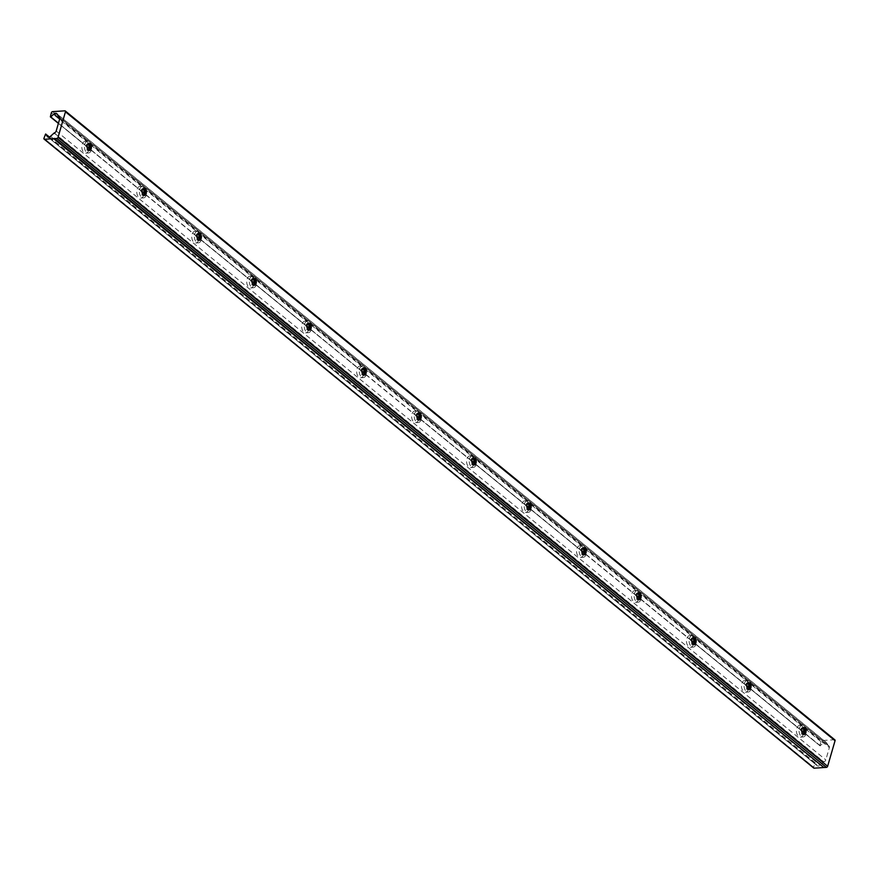 <?xml version="1.0" encoding="UTF-8"?>
<svg xmlns="http://www.w3.org/2000/svg" width="879" height="879" viewBox="0 0 879 879"><rect width="100%" height="100%" fill="white"/><g stroke="black" fill="none" stroke-linecap="round" stroke-linejoin="round"><path stroke-width="0.66" stroke-dasharray="4.39 3.3" d="M88.438 143.727A3.483 2.176 86.2 0 0 87.867 143.64A3.483 2.176 86.2 0 0 86.109 145.496A3.483 2.176 86.2 0 0 86.329 148.98A3.483 2.176 86.2 0 0 88.329 150.595A3.483 2.176 86.2 0 0 88.889 150.441M803.065 727.713A3.483 2.176 86.2 0 0 802.494 727.625A3.483 2.176 86.2 0 0 800.725 729.482A3.483 2.176 86.2 0 0 800.956 732.965A3.483 2.176 86.2 0 0 802.945 734.58A3.483 2.176 86.2 0 0 803.505 734.426M748.095 682.785A3.483 2.176 86.2 0 0 747.524 682.708A3.483 2.176 86.2 0 0 745.755 684.554A3.483 2.176 86.2 0 0 745.985 688.037A3.483 2.176 86.2 0 0 747.974 689.663A3.483 2.176 86.2 0 0 748.534 689.499M693.124 637.868A3.483 2.176 86.2 0 0 692.553 637.78A3.483 2.176 86.2 0 0 690.784 639.637A3.483 2.176 86.2 0 0 691.015 643.12A3.483 2.176 86.2 0 0 693.004 644.736A3.483 2.176 86.2 0 0 693.564 644.582M638.154 592.94A3.483 2.176 86.2 0 0 637.583 592.864A3.483 2.176 86.2 0 0 635.814 594.709A3.483 2.176 86.2 0 0 636.044 598.192A3.483 2.176 86.2 0 0 638.033 599.819A3.483 2.176 86.2 0 0 638.593 599.654M583.184 548.024A3.483 2.176 86.2 0 0 582.612 547.936A3.483 2.176 86.2 0 0 580.843 549.793A3.483 2.176 86.2 0 0 581.074 553.276A3.483 2.176 86.2 0 0 583.063 554.891A3.483 2.176 86.2 0 0 583.623 554.737M528.213 503.107A3.483 2.176 86.2 0 0 527.631 503.019A3.483 2.176 86.2 0 0 525.873 504.865A3.483 2.176 86.2 0 0 526.092 508.348A3.483 2.176 86.2 0 0 528.092 509.974A3.483 2.176 86.2 0 0 528.653 509.809M473.243 458.179A3.483 2.176 86.2 0 0 472.66 458.091A3.483 2.176 86.2 0 0 470.902 459.948A3.483 2.176 86.2 0 0 471.122 463.431A3.483 2.176 86.2 0 0 473.122 465.046A3.483 2.176 86.2 0 0 473.682 464.892M418.272 413.262A3.483 2.176 86.2 0 0 417.69 413.174A3.483 2.176 86.2 0 0 415.932 415.02A3.483 2.176 86.2 0 0 416.152 418.503A3.483 2.176 86.2 0 0 418.151 420.129A3.483 2.176 86.2 0 0 418.712 419.975M363.302 368.334A3.483 2.176 86.2 0 0 362.719 368.257A3.483 2.176 86.2 0 0 360.961 370.103A3.483 2.176 86.2 0 0 361.181 373.586A3.483 2.176 86.2 0 0 363.181 375.201A3.483 2.176 86.2 0 0 363.741 375.047M308.331 323.417A3.483 2.176 86.2 0 0 307.749 323.329A3.483 2.176 86.2 0 0 305.991 325.186A3.483 2.176 86.2 0 0 306.211 328.669A3.483 2.176 86.2 0 0 308.21 330.284A3.483 2.176 86.2 0 0 308.771 330.13M253.361 278.489A3.483 2.176 86.2 0 0 252.778 278.412A3.483 2.176 86.2 0 0 251.02 280.258A3.483 2.176 86.2 0 0 251.24 283.741A3.483 2.176 86.2 0 0 253.24 285.367A3.483 2.176 86.2 0 0 253.8 285.203M198.39 233.572A3.483 2.176 86.2 0 0 197.808 233.484A3.483 2.176 86.2 0 0 196.05 235.341A3.483 2.176 86.2 0 0 196.27 238.824A3.483 2.176 86.2 0 0 198.269 240.439A3.483 2.176 86.2 0 0 198.83 240.286M143.409 188.644A3.483 2.176 86.2 0 0 142.837 188.567A3.483 2.176 86.2 0 0 141.079 190.413A3.483 2.176 86.2 0 0 141.299 193.896A3.483 2.176 86.2 0 0 143.299 195.523A3.483 2.176 86.2 0 0 143.859 195.358M88.713 150.364A5.867 3.659 -93.8 0 1 85.856 153.144A5.867 3.659 -93.8 0 1 82.494 150.419A5.867 3.659 -93.8 0 1 82.121 144.552A5.867 3.659 -93.8 0 1 85.087 141.442A5.867 3.659 -93.8 0 1 88.285 143.826M84.747 144.387A5.867 3.659 -93.8 0 1 87.713 141.266A5.867 3.659 -93.8 0 1 91.075 143.991A5.867 3.659 -93.8 0 1 91.449 149.859A5.867 3.659 -93.8 0 1 88.482 152.979A5.867 3.659 -93.8 0 1 85.12 150.243A5.867 3.659 -93.8 0 1 84.747 144.387M803.34 734.35A5.867 3.659 -93.8 0 1 800.472 737.129A5.867 3.659 -93.8 0 1 797.121 734.404A5.867 3.659 -93.8 0 1 796.737 728.537A5.867 3.659 -93.8 0 1 799.703 725.417A5.867 3.659 -93.8 0 1 802.912 727.801M799.374 728.361A5.867 3.659 -93.8 0 1 802.34 725.252A5.867 3.659 -93.8 0 1 805.691 727.977A5.867 3.659 -93.8 0 1 806.076 733.844A5.867 3.659 -93.8 0 1 803.109 736.965A5.867 3.659 -93.8 0 1 799.747 734.229A5.867 3.659 -93.8 0 1 799.374 728.361M748.37 689.433A5.867 3.659 -93.8 0 1 745.502 692.212A5.867 3.659 -93.8 0 1 742.151 689.477A5.867 3.659 -93.8 0 1 741.766 683.62A5.867 3.659 -93.8 0 1 744.733 680.5A5.867 3.659 -93.8 0 1 747.941 682.884M744.403 683.444A5.867 3.659 -93.8 0 1 747.359 680.324A5.867 3.659 -93.8 0 1 750.721 683.06A5.867 3.659 -93.8 0 1 751.095 688.916A5.867 3.659 -93.8 0 1 748.128 692.037A5.867 3.659 -93.8 0 1 744.777 689.312A5.867 3.659 -93.8 0 1 744.403 683.444M693.399 644.505A5.867 3.659 -93.8 0 1 690.531 647.285A5.867 3.659 -93.8 0 1 687.169 644.56A5.867 3.659 -93.8 0 1 686.796 638.692A5.867 3.659 -93.8 0 1 689.762 635.572A5.867 3.659 -93.8 0 1 692.96 637.956M689.422 638.517A5.867 3.659 -93.8 0 1 692.388 635.407A5.867 3.659 -93.8 0 1 695.75 638.132A5.867 3.659 -93.8 0 1 696.124 643.999A5.867 3.659 -93.8 0 1 693.157 647.12A5.867 3.659 -93.8 0 1 689.806 644.384A5.867 3.659 -93.8 0 1 689.422 638.517M638.429 599.588A5.867 3.659 -93.8 0 1 635.561 602.368A5.867 3.659 -93.8 0 1 632.199 599.643A5.867 3.659 -93.8 0 1 631.825 593.775A5.867 3.659 -93.8 0 1 634.792 590.655A5.867 3.659 -93.8 0 1 637.989 593.039M634.451 593.6A5.867 3.659 -93.8 0 1 637.418 590.479A5.867 3.659 -93.8 0 1 640.78 593.215A5.867 3.659 -93.8 0 1 641.154 599.071A5.867 3.659 -93.8 0 1 638.187 602.192A5.867 3.659 -93.8 0 1 634.836 599.467A5.867 3.659 -93.8 0 1 634.451 593.6M583.447 554.66A5.867 3.659 -93.8 0 1 580.59 557.451A5.867 3.659 -93.8 0 1 577.228 554.715A5.867 3.659 -93.8 0 1 576.855 548.848A5.867 3.659 -93.8 0 1 579.821 545.738A5.867 3.659 -93.8 0 1 583.019 548.122M579.481 548.683A5.867 3.659 -93.8 0 1 582.447 545.562A5.867 3.659 -93.8 0 1 585.81 548.287A5.867 3.659 -93.8 0 1 586.183 554.155A5.867 3.659 -93.8 0 1 583.216 557.275A5.867 3.659 -93.8 0 1 579.854 554.539A5.867 3.659 -93.8 0 1 579.481 548.683M528.477 509.743A5.867 3.659 -93.8 0 1 525.62 512.523A5.867 3.659 -93.8 0 1 522.258 509.798A5.867 3.659 -93.8 0 1 521.884 503.931A5.867 3.659 -93.8 0 1 524.851 500.81A5.867 3.659 -93.8 0 1 528.048 503.195M524.51 503.755A5.867 3.659 -93.8 0 1 527.477 500.634A5.867 3.659 -93.8 0 1 530.839 503.37A5.867 3.659 -93.8 0 1 531.213 509.238A5.867 3.659 -93.8 0 1 528.246 512.347A5.867 3.659 -93.8 0 1 524.884 509.622A5.867 3.659 -93.8 0 1 524.51 503.755M473.506 464.815A5.867 3.659 -93.8 0 1 470.65 467.606A5.867 3.659 -93.8 0 1 467.287 464.87A5.867 3.659 -93.8 0 1 466.914 459.003A5.867 3.659 -93.8 0 1 469.88 455.893A5.867 3.659 -93.8 0 1 473.078 458.278M469.54 458.838A5.867 3.659 -93.8 0 1 472.506 455.718A5.867 3.659 -93.8 0 1 475.869 458.442A5.867 3.659 -93.8 0 1 476.242 464.31A5.867 3.659 -93.8 0 1 473.276 467.43A5.867 3.659 -93.8 0 1 469.913 464.705A5.867 3.659 -93.8 0 1 469.54 458.838M418.536 419.898A5.867 3.659 -93.8 0 1 415.679 422.678A5.867 3.659 -93.8 0 1 412.317 419.953A5.867 3.659 -93.8 0 1 411.943 414.086A5.867 3.659 -93.8 0 1 414.91 410.965A5.867 3.659 -93.8 0 1 418.107 413.35M414.569 413.91A5.867 3.659 -93.8 0 1 417.536 410.79A5.867 3.659 -93.8 0 1 420.898 413.526A5.867 3.659 -93.8 0 1 421.272 419.393A5.867 3.659 -93.8 0 1 418.305 422.502A5.867 3.659 -93.8 0 1 414.943 419.777A5.867 3.659 -93.8 0 1 414.569 413.91M363.565 374.97A5.867 3.659 -93.8 0 1 360.709 377.761A5.867 3.659 -93.8 0 1 357.346 375.025A5.867 3.659 -93.8 0 1 356.973 369.158A5.867 3.659 -93.8 0 1 359.94 366.049A5.867 3.659 -93.8 0 1 363.137 368.433M359.599 368.993A5.867 3.659 -93.8 0 1 362.566 365.873A5.867 3.659 -93.8 0 1 365.928 368.598A5.867 3.659 -93.8 0 1 366.301 374.465A5.867 3.659 -93.8 0 1 363.335 377.585A5.867 3.659 -93.8 0 1 359.972 374.861A5.867 3.659 -93.8 0 1 359.599 368.993M308.595 330.054A5.867 3.659 -93.8 0 1 305.738 332.833A5.867 3.659 -93.8 0 1 302.376 330.108A5.867 3.659 -93.8 0 1 302.002 324.241A5.867 3.659 -93.8 0 1 304.969 321.121A5.867 3.659 -93.8 0 1 308.166 323.505M304.628 324.065A5.867 3.659 -93.8 0 1 307.595 320.956A5.867 3.659 -93.8 0 1 310.957 323.681A5.867 3.659 -93.8 0 1 311.331 329.548A5.867 3.659 -93.8 0 1 308.364 332.669A5.867 3.659 -93.8 0 1 305.002 329.933A5.867 3.659 -93.8 0 1 304.628 324.065M253.624 285.137A5.867 3.659 -93.8 0 1 250.768 287.916A5.867 3.659 -93.8 0 1 247.406 285.181A5.867 3.659 -93.8 0 1 247.032 279.324A5.867 3.659 -93.8 0 1 249.999 276.204A5.867 3.659 -93.8 0 1 253.196 278.588M249.658 279.148A5.867 3.659 -93.8 0 1 252.625 276.028A5.867 3.659 -93.8 0 1 255.987 278.764A5.867 3.659 -93.8 0 1 256.36 284.62A5.867 3.659 -93.8 0 1 253.394 287.741A5.867 3.659 -93.8 0 1 250.032 285.016A5.867 3.659 -93.8 0 1 249.658 279.148M198.654 240.209A5.867 3.659 -93.8 0 1 195.797 242.989A5.867 3.659 -93.8 0 1 192.435 240.264A5.867 3.659 -93.8 0 1 192.061 234.396A5.867 3.659 -93.8 0 1 195.028 231.276A5.867 3.659 -93.8 0 1 198.225 233.66M194.688 234.221A5.867 3.659 -93.8 0 1 197.654 231.111A5.867 3.659 -93.8 0 1 201.016 233.836A5.867 3.659 -93.8 0 1 201.39 239.703A5.867 3.659 -93.8 0 1 198.423 242.824A5.867 3.659 -93.8 0 1 195.061 240.088A5.867 3.659 -93.8 0 1 194.688 234.221M143.684 195.292A5.867 3.659 -93.8 0 1 140.827 198.072A5.867 3.659 -93.8 0 1 137.465 195.347A5.867 3.659 -93.8 0 1 137.091 189.479A5.867 3.659 -93.8 0 1 140.058 186.359A5.867 3.659 -93.8 0 1 143.255 188.743M139.717 189.304A5.867 3.659 -93.8 0 1 142.684 186.183A5.867 3.659 -93.8 0 1 146.046 188.919A5.867 3.659 -93.8 0 1 146.419 194.775A5.867 3.659 -93.8 0 1 143.453 197.896A5.867 3.659 -93.8 0 1 140.091 195.171A5.867 3.659 -93.8 0 1 139.717 189.304M49.389 136.981L815.371 762.939L813.547 767.18A1.187 0.802 -50.7 0 0 813.504 767.631M815.207 762.961L45.609 134.047M814.668 763.313L45.071 134.399M54.19 132.949L823.788 761.851A0.912 0.615 129.3 0 1 823.634 762.005L820.096 765.202A2.879 1.945 129.3 0 1 817.217 765.73A2.879 1.945 129.3 0 1 816.921 765.411L815.371 762.939M50.246 116.61L819.953 745.755L823.425 743.041A2.879 1.945 129.3 0 1 826.304 742.502A2.879 1.945 129.3 0 1 826.59 742.832L828.381 745.667A0.912 0.615 129.3 0 1 828.447 745.81L59.794 117.687M820.184 745.821L803.736 732.383M801.67 730.691L748.765 687.455M746.7 685.774L693.795 642.538M691.729 640.846L638.824 597.61M636.759 595.929L583.854 552.693M581.788 551.001L528.883 507.765M526.818 506.084L473.913 462.848M471.847 461.156L418.942 417.921M416.877 416.239L363.972 373.004M361.906 371.323L309.001 328.076M306.936 326.395L254.031 283.159M251.965 281.478L199.05 238.242M196.995 236.55L144.079 193.314M142.024 191.633L89.109 148.397M87.054 146.705L58.421 123.313M820.349 745.81L803.747 732.251M801.681 730.559L748.776 687.323M746.71 685.642L693.806 642.406M691.74 640.714L638.835 597.478M636.77 595.797L583.865 552.561M581.799 550.869L528.894 507.644M526.829 505.952L473.924 462.717M471.858 461.025L418.953 417.8M416.877 416.108L363.983 372.872M361.906 371.18L309.001 327.955M306.936 326.263L254.031 283.027M251.965 281.346L199.061 238.11M196.995 236.418L144.09 193.182M142.024 191.501L89.12 148.265M87.054 146.573L58.453 123.203M834.874 739.865A1.187 0.802 -50.7 0 0 834.424 739.733L822.195 740.536A1.187 0.802 -50.7 0 0 820.964 741.645L819.843 745.524M828.447 745.81A2.143 1.45 129.3 0 1 829.051 746.051A2.143 1.45 129.3 0 1 829.358 747.6L825.799 759.885A2.143 1.45 129.3 0 1 823.788 761.851M43.95 138.278L813.547 767.18M823.634 762.005L54.037 133.103M58.783 116.764L828.381 745.667M52.608 111.633L822.195 740.536M820.964 741.645L51.367 112.743M834.424 739.733L64.826 110.831M47.993 137.047L816.921 765.411M50.499 136.289L820.096 765.202M56.201 130.971L825.799 759.885M59.761 118.687L829.358 747.6M57.003 113.929L826.59 742.832M59.695 118.929L823.425 743.041M88.999 143.574L87.867 143.64M803.626 727.548L802.494 727.625M748.655 682.631L747.524 682.708M693.685 637.704L692.553 637.78M638.714 592.787L637.583 592.864M583.744 547.87L582.612 547.936M528.773 502.942L527.631 503.019M473.803 458.025L472.66 458.091M418.833 413.097L417.69 413.174M363.862 368.18L362.719 368.257M308.892 323.252L307.749 323.329M253.921 278.335L252.778 278.412M198.94 233.407L197.808 233.484M143.969 188.491L142.837 188.567M87.713 141.266L85.087 141.442M802.34 725.252L799.703 725.417M747.359 680.324L744.733 680.5M692.388 635.407L689.762 635.572M637.418 590.479L634.792 590.655M582.447 545.562L579.821 545.738M527.477 500.634L524.851 500.81M472.506 455.718L469.88 455.893M417.536 410.79L414.91 410.965M362.566 365.873L359.94 366.049M307.595 320.956L304.969 321.121M252.625 276.028L249.999 276.204M197.654 231.111L195.028 231.276M142.684 186.183L140.058 186.359M823.81 767.246L54.223 138.344M819.953 745.755L803.725 732.493M801.67 730.812L748.754 687.565M746.7 685.895L693.784 642.648M691.729 640.967L638.813 597.731M636.759 596.05L583.843 552.803M581.788 551.122L528.872 507.886M526.818 506.205L473.902 462.958M471.847 461.277L418.931 418.041M416.877 416.36L363.961 373.114M361.906 371.443L308.99 328.197M306.936 326.516L254.02 283.269M251.965 281.599L199.05 238.352M196.995 236.671L144.079 193.435M142.024 191.754L89.098 148.507M87.054 146.826L58.399 123.412M817.217 765.73L47.62 136.827M829.051 746.051L59.453 117.138M826.304 742.502L56.706 113.6M89.46 150.518L88.329 150.595M804.087 734.503L802.945 734.58M749.117 689.586L747.974 689.663M694.146 644.659L693.004 644.736M639.165 599.742L638.033 599.819M584.194 554.814L583.063 554.891M529.224 509.897L528.092 509.974M474.253 464.98L473.122 465.046M419.283 420.052L418.151 420.129M364.313 375.135L363.181 375.201M309.342 330.207L308.21 330.284M254.372 285.29L253.24 285.367M199.401 240.363L198.269 240.439M144.431 195.446L143.299 195.523M88.482 152.979L85.856 153.144M803.109 736.965L800.472 737.129M748.128 692.037L745.502 692.212M693.157 647.12L690.531 647.285M638.187 602.192L635.561 602.368M583.216 557.275L580.59 557.451M528.246 512.347L525.62 512.523M473.276 467.43L470.65 467.606M418.305 422.502L415.679 422.678M363.335 377.585L360.709 377.761M308.364 332.669L305.738 332.833M253.394 287.741L250.768 287.916M198.423 242.824L195.797 242.989M143.453 197.896L140.827 198.072"/><path stroke-width="1.32" d="M88.889 150.441A3.483 2.176 86.2 0 0 90.087 148.749A3.483 2.176 86.2 0 0 88.438 143.727M91.218 148.672A3.483 2.176 86.2 0 0 90.998 145.189A3.483 2.176 86.2 0 0 88.999 143.574A3.483 2.176 86.2 0 0 87.241 145.42A3.483 2.176 86.2 0 0 87.46 148.903A3.483 2.176 86.2 0 0 89.46 150.518A3.483 2.176 86.2 0 0 91.218 148.672M803.505 734.426A3.483 2.176 86.2 0 0 804.714 732.734A3.483 2.176 86.2 0 0 803.065 727.713M805.845 732.657A3.483 2.176 86.2 0 0 805.625 729.174A3.483 2.176 86.2 0 0 803.626 727.548A3.483 2.176 86.2 0 0 801.868 729.405A3.483 2.176 86.2 0 0 802.087 732.888A3.483 2.176 86.2 0 0 804.087 734.503A3.483 2.176 86.2 0 0 805.845 732.657M748.534 689.499A3.483 2.176 86.2 0 0 749.743 687.807A3.483 2.176 86.2 0 0 748.095 682.785M750.875 687.73A3.483 2.176 86.2 0 0 750.655 684.247A3.483 2.176 86.2 0 0 748.655 682.631A3.483 2.176 86.2 0 0 746.897 684.477A3.483 2.176 86.2 0 0 747.117 687.96A3.483 2.176 86.2 0 0 749.117 689.586A3.483 2.176 86.2 0 0 750.875 687.73M693.564 644.582A3.483 2.176 86.2 0 0 694.773 642.89A3.483 2.176 86.2 0 0 693.124 637.868M695.904 642.813A3.483 2.176 86.2 0 0 695.685 639.33A3.483 2.176 86.2 0 0 693.685 637.704A3.483 2.176 86.2 0 0 691.927 639.56A3.483 2.176 86.2 0 0 692.147 643.043A3.483 2.176 86.2 0 0 694.146 644.659A3.483 2.176 86.2 0 0 695.904 642.813M638.593 599.654A3.483 2.176 86.2 0 0 639.791 597.962A3.483 2.176 86.2 0 0 638.154 592.94M640.934 597.885A3.483 2.176 86.2 0 0 640.714 594.402A3.483 2.176 86.2 0 0 638.714 592.787A3.483 2.176 86.2 0 0 636.956 594.633A3.483 2.176 86.2 0 0 637.176 598.116A3.483 2.176 86.2 0 0 639.165 599.742A3.483 2.176 86.2 0 0 640.934 597.885M583.623 554.737A3.483 2.176 86.2 0 0 584.821 553.045A3.483 2.176 86.2 0 0 583.184 548.024M585.963 552.968A3.483 2.176 86.2 0 0 585.733 549.485A3.483 2.176 86.2 0 0 583.744 547.87A3.483 2.176 86.2 0 0 581.986 549.716A3.483 2.176 86.2 0 0 582.206 553.199A3.483 2.176 86.2 0 0 584.194 554.814A3.483 2.176 86.2 0 0 585.963 552.968M528.653 509.809A3.483 2.176 86.2 0 0 529.85 508.117A3.483 2.176 86.2 0 0 528.213 503.107M530.993 508.051A3.483 2.176 86.2 0 0 530.762 504.568A3.483 2.176 86.2 0 0 528.773 502.942A3.483 2.176 86.2 0 0 527.015 504.799A3.483 2.176 86.2 0 0 527.235 508.282A3.483 2.176 86.2 0 0 529.224 509.897A3.483 2.176 86.2 0 0 530.993 508.051M473.682 464.892A3.483 2.176 86.2 0 0 474.88 463.2A3.483 2.176 86.2 0 0 473.243 458.179M476.022 463.123A3.483 2.176 86.2 0 0 475.792 459.64A3.483 2.176 86.2 0 0 473.803 458.025A3.483 2.176 86.2 0 0 472.034 459.871A3.483 2.176 86.2 0 0 472.265 463.354A3.483 2.176 86.2 0 0 474.253 464.98A3.483 2.176 86.2 0 0 476.022 463.123M418.712 419.975A3.483 2.176 86.2 0 0 419.909 418.272A3.483 2.176 86.2 0 0 418.272 413.262M421.052 418.206A3.483 2.176 86.2 0 0 420.821 414.723A3.483 2.176 86.2 0 0 418.833 413.097A3.483 2.176 86.2 0 0 417.064 414.954A3.483 2.176 86.2 0 0 417.294 418.437A3.483 2.176 86.2 0 0 419.283 420.052A3.483 2.176 86.2 0 0 421.052 418.206M363.741 375.047A3.483 2.176 86.2 0 0 364.939 373.355A3.483 2.176 86.2 0 0 363.302 368.334M366.082 373.278A3.483 2.176 86.2 0 0 365.851 369.795A3.483 2.176 86.2 0 0 363.862 368.18A3.483 2.176 86.2 0 0 362.093 370.026A3.483 2.176 86.2 0 0 362.324 373.509A3.483 2.176 86.2 0 0 364.313 375.135A3.483 2.176 86.2 0 0 366.082 373.278M308.771 330.13A3.483 2.176 86.2 0 0 309.968 328.438A3.483 2.176 86.2 0 0 308.331 323.417M311.1 328.361A3.483 2.176 86.2 0 0 310.88 324.878A3.483 2.176 86.2 0 0 308.892 323.252A3.483 2.176 86.2 0 0 307.123 325.109A3.483 2.176 86.2 0 0 307.353 328.592A3.483 2.176 86.2 0 0 309.342 330.207A3.483 2.176 86.2 0 0 311.1 328.361M253.8 285.203A3.483 2.176 86.2 0 0 254.998 283.51A3.483 2.176 86.2 0 0 253.361 278.489M256.13 283.434A3.483 2.176 86.2 0 0 255.91 279.951A3.483 2.176 86.2 0 0 253.921 278.335A3.483 2.176 86.2 0 0 252.152 280.181A3.483 2.176 86.2 0 0 252.383 283.664A3.483 2.176 86.2 0 0 254.372 285.29A3.483 2.176 86.2 0 0 256.13 283.434M198.83 240.286A3.483 2.176 86.2 0 0 200.027 238.594A3.483 2.176 86.2 0 0 198.39 233.572M201.159 238.517A3.483 2.176 86.2 0 0 200.939 235.034A3.483 2.176 86.2 0 0 198.94 233.407A3.483 2.176 86.2 0 0 197.182 235.264A3.483 2.176 86.2 0 0 197.401 238.747A3.483 2.176 86.2 0 0 199.401 240.363A3.483 2.176 86.2 0 0 201.159 238.517M143.859 195.358A3.483 2.176 86.2 0 0 145.057 193.666A3.483 2.176 86.2 0 0 143.409 188.644M146.189 193.589A3.483 2.176 86.2 0 0 145.969 190.106A3.483 2.176 86.2 0 0 143.969 188.491A3.483 2.176 86.2 0 0 142.211 190.336A3.483 2.176 86.2 0 0 142.431 193.819A3.483 2.176 86.2 0 0 144.431 195.446A3.483 2.176 86.2 0 0 146.189 193.589M88.285 143.826A5.867 3.659 -93.8 0 1 88.823 150.034A5.867 3.659 -93.8 0 1 88.713 150.364M802.912 727.801A5.867 3.659 -93.8 0 1 803.439 734.02A5.867 3.659 -93.8 0 1 803.34 734.35M747.941 682.884A5.867 3.659 -93.8 0 1 748.468 689.092A5.867 3.659 -93.8 0 1 748.37 689.433M692.96 637.956A5.867 3.659 -93.8 0 1 693.498 644.175A5.867 3.659 -93.8 0 1 693.399 644.505M637.989 593.039A5.867 3.659 -93.8 0 1 638.528 599.247A5.867 3.659 -93.8 0 1 638.429 599.588M583.019 548.122A5.867 3.659 -93.8 0 1 583.557 554.33A5.867 3.659 -93.8 0 1 583.447 554.66M528.048 503.195A5.867 3.659 -93.8 0 1 528.587 509.402A5.867 3.659 -93.8 0 1 528.477 509.743M473.078 458.278A5.867 3.659 -93.8 0 1 473.616 464.486A5.867 3.659 -93.8 0 1 473.506 464.815M418.107 413.35A5.867 3.659 -93.8 0 1 418.646 419.558A5.867 3.659 -93.8 0 1 418.536 419.898M363.137 368.433A5.867 3.659 -93.8 0 1 363.675 374.641A5.867 3.659 -93.8 0 1 363.565 374.97M308.166 323.505A5.867 3.659 -93.8 0 1 308.705 329.724A5.867 3.659 -93.8 0 1 308.595 330.054M253.196 278.588A5.867 3.659 -93.8 0 1 253.734 284.796A5.867 3.659 -93.8 0 1 253.624 285.137M198.225 233.66A5.867 3.659 -93.8 0 1 198.764 239.879A5.867 3.659 -93.8 0 1 198.654 240.209M143.255 188.743A5.867 3.659 -93.8 0 1 143.793 194.951A5.867 3.659 -93.8 0 1 143.684 195.292M826.392 767.367A1.187 0.802 -50.7 0 0 827.633 766.257L58.036 137.355A1.187 0.802 129.3 0 1 56.805 138.464L826.392 767.367L823.876 767.532L54.223 138.344L53.663 138.673L823.524 767.246M813.504 767.631A1.187 0.802 -50.7 0 0 814.174 768.169L823.249 767.576M53.663 138.673L44.576 139.267A1.187 0.802 129.3 0 1 43.95 138.278L45.609 134.047L49.389 136.981M58.453 123.203L50.751 116.907L53.828 114.138A2.879 1.945 -50.7 0 1 56.706 113.6A2.879 1.945 -50.7 0 1 57.003 113.929L58.783 116.764A0.912 0.615 129.3 0 1 58.849 116.907A2.143 1.45 -50.7 0 1 59.453 117.138A2.143 1.45 -50.7 0 1 59.761 118.687L56.201 130.971A2.143 1.45 -50.7 0 1 54.19 132.949A0.912 0.615 129.3 0 1 54.037 133.103L50.499 136.289A2.879 1.945 -50.7 0 1 47.62 136.827A2.879 1.945 -50.7 0 1 47.323 136.498L47.993 137.047M59.794 117.687L58.849 116.907M803.736 732.383L801.67 730.691M748.765 687.455L746.7 685.774M693.795 642.538L691.729 640.846M638.824 597.61L636.759 595.929M583.854 552.693L581.788 551.001M528.883 507.765L526.818 506.084M473.913 462.848L471.847 461.156M418.942 417.921L416.877 416.239M363.972 373.004L361.906 371.323M309.001 328.076L306.936 326.395M254.031 283.159L251.965 281.478M199.05 238.242L196.995 236.55M144.079 193.314L142.024 191.633M89.109 148.397L87.054 146.705M58.421 123.313L50.356 116.841L51.367 112.743A1.187 0.802 129.3 0 1 52.608 111.633L64.826 110.831A1.187 0.802 129.3 0 1 65.453 111.82L835.05 740.722A1.187 0.802 -50.7 0 0 834.874 739.865L65.277 110.952M803.747 732.251L801.681 730.559M748.776 687.323L746.71 685.642M693.806 642.406L691.74 640.714M638.835 597.478L636.77 595.797M583.865 552.561L581.799 550.869M528.894 507.644L526.829 505.952M473.924 462.717L471.858 461.025M418.953 417.8L416.877 416.108M363.983 372.872L361.906 371.18M309.001 327.955L306.936 326.263M254.031 283.027L251.965 281.346M199.061 238.11L196.995 236.418M144.09 193.182L142.024 191.501M89.12 148.265L87.054 146.573M56.805 138.464L54.278 138.629M45.774 134.037L47.323 136.498M827.633 766.257L835.05 740.722M58.036 137.355L65.453 111.82M814.174 768.169L44.576 139.267M53.828 114.138L59.695 118.929M813.723 768.048L44.126 139.135M803.725 732.493L801.67 730.812M748.754 687.565L746.7 685.895M693.784 642.648L691.729 640.967M638.813 597.731L636.759 596.05M583.843 552.803L581.788 551.122M528.872 507.886L526.818 506.205M473.902 462.958L471.847 461.277M418.931 418.041L416.877 416.36M363.961 373.114L361.906 371.443M308.99 328.197L306.936 326.516M254.02 283.269L251.965 281.599M199.05 238.352L196.995 236.671M144.079 193.435L142.024 191.754M89.098 148.507L87.054 146.826M58.399 123.412L50.356 116.841"/></g></svg>
